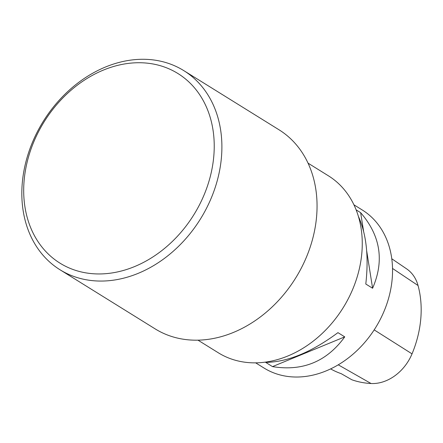 <?xml version="1.0" encoding="UTF-8"?>
<svg xmlns="http://www.w3.org/2000/svg" width="443" height="443" viewBox="0 0 443 443"><rect width="100%" height="100%" fill="white"/><g stroke="black" fill="none" stroke-linecap="round" stroke-linejoin="round"><path stroke-width="0.66" d="M255.694 362.867L264.05 368.055A93.047 73.422 -58.1 0 0 377.685 324.143A93.047 73.422 -58.1 0 0 362.263 209.982L353.907 204.793M337.948 332.643L344.743 336.868C326.779 361.61 302.691 371.522 272.489 366.61L265.695 362.385C287.524 362.097 311.612 352.185 337.948 332.643M356.111 209.86L360.646 212.679C380.504 235.654 384.485 260.844 372.591 288.249L365.791 284.024C368.892 256.647 366.405 234.059 358.337 216.25M330.65 368.908A101.929 80.432 121.9 0 0 341.21 373.67L351.897 379.789A101.408 80.022 -58.1 0 0 371.062 383.516A41.858 33.031 -58.1 0 0 412.034 353.857A101.408 80.022 -58.1 0 0 418.048 285.519A41.858 33.031 -58.1 0 0 406.613 268.857L391.762 258.762M344.743 336.868L272.489 366.61M360.646 212.679L363.565 231.119M366.688 250.888L372.591 288.249M198.027 340.185L218.344 352.805A104.216 82.232 -58.1 0 0 345.618 303.621A104.216 82.232 -58.1 0 0 328.341 175.766L308.023 163.14M196.387 210.508A111.658 88.107 -58.1 0 0 128.271 63.41A111.658 88.107 -58.1 0 0 32.195 231.168A111.658 88.107 -58.1 0 0 196.387 210.508M203.171 214.429A117.24 92.515 121.9 0 1 59.993 269.759A117.24 92.515 121.9 0 1 43.281 121.349A117.24 92.515 121.9 0 1 183.734 70.587A117.24 92.515 121.9 0 1 203.171 214.429M59.993 269.759L155.15 328.883A117.24 92.515 -58.1 0 0 298.333 273.547A117.24 92.515 -58.1 0 0 278.896 129.71L183.734 70.587M412.034 353.857L374.174 329.885M418.048 285.519L392.509 268.441M371.062 383.516L338.269 364.833"/></g></svg>
